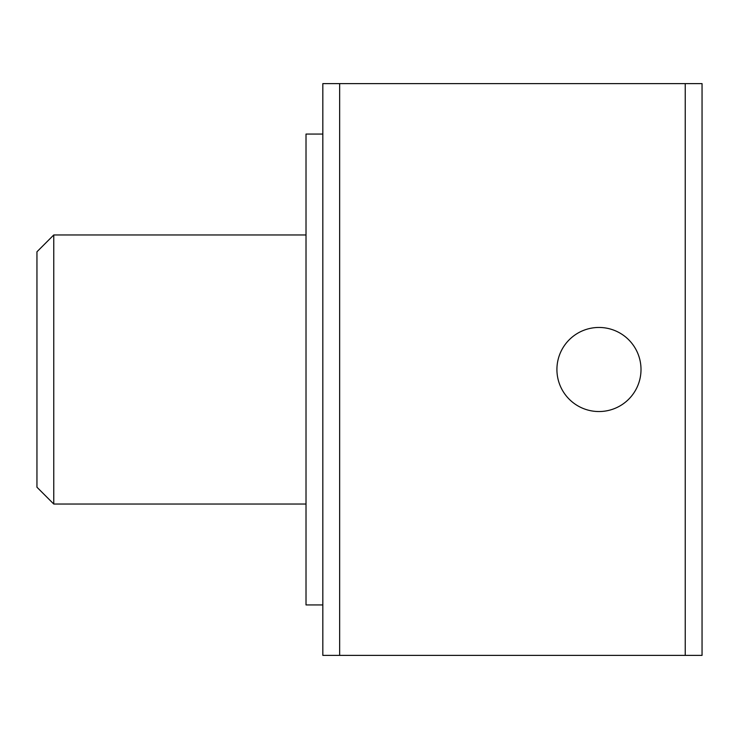 <?xml version="1.0" encoding="UTF-8"?>
<svg xmlns="http://www.w3.org/2000/svg" width="739" height="739" viewBox="0 0 739 739"><rect width="100%" height="100%" fill="white"/><g stroke="black" fill="none" stroke-linecap="round" stroke-linejoin="round"><path stroke-width="1.11" d="M598.959 327.46A42.04 42.04 0 0 0 556.92 369.5A42.04 42.04 0 0 0 598.959 411.54A42.04 42.04 0 0 0 641.009 369.5A42.04 42.04 0 0 0 598.959 327.46M53.762 504.035L36.95 487.213L36.95 251.787L53.762 234.965L53.762 504.035L306.02 504.035M322.832 604.936L306.02 604.936L306.02 134.064L322.832 134.064M685.238 655.382L685.238 83.618L702.05 83.618L702.05 655.382L322.832 655.382L322.832 83.618L339.654 83.618L339.654 655.382M685.238 83.618L339.654 83.618M53.762 234.965L306.02 234.965"/></g></svg>
